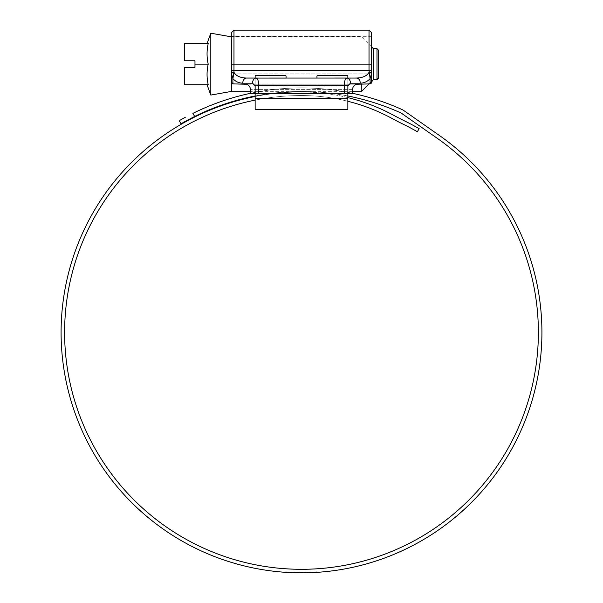 <?xml version="1.0" encoding="UTF-8"?>
<svg xmlns="http://www.w3.org/2000/svg" width="603" height="603" viewBox="0 0 603 603"><rect width="100%" height="100%" fill="white"/><g stroke="black" fill="none" stroke-linecap="round" stroke-linejoin="round"><path stroke-width="0.45" stroke-dasharray="3.02 2.26" d="M378.548 78.043L378.548 50.23M377.003 48.685L377.003 79.581M373.4 48.685L373.4 79.581M361.295 84.216L361.295 91.686M231.401 91.686L231.401 36.587L231.401 91.43L231.401 64.137L231.401 82.106L231.401 64.137L231.401 82.106L232.909 83.885L232.909 78.594L231.401 73.31A2.578 0.716 180 0 1 233.874 72.594L233.979 72.322A2.578 0.671 0 0 0 231.401 72.993M208.208 64.137C206.678 71.003 206.678 77.87 208.208 84.737C206.686 84.737 206.686 84.737 208.208 84.737C206.686 84.737 206.686 84.737 208.208 84.737L184.669 84.737L184.669 67.483L194.973 67.483L194.973 64.137L208.208 64.137C206.678 57.27 206.678 50.403 208.208 43.537C206.686 43.537 206.686 43.537 208.208 43.537C206.686 43.537 206.686 43.537 208.208 43.537L184.669 43.537L184.669 60.79L194.973 60.79L194.973 64.137M210.809 33.21L210.809 95.063M368.855 84.126L371.599 81.39L371.599 73.92L231.401 73.92L371.599 73.92L371.599 64.137L371.599 82.106L371.599 72.993A2.578 0.671 0 0 0 369.021 72.322C367.001 75.888 362.855 77.795 356.592 78.043L346.808 78.043C345.255 78.533 344.396 81.103 344.23 85.762L344.23 93.488L347.871 93.488L347.848 77.998L316.952 77.998L316.952 85.453L347.848 85.453L347.848 84.216L347.848 85.453L316.952 85.453L316.952 84.216L286.048 84.216L357.692 84.216L286.048 84.216L316.952 84.216L286.048 84.216L316.952 84.216L316.952 75.978L317.464 75.465L347.328 75.465L347.848 75.978L347.848 109.452L255.152 109.452L255.152 75.978L255.672 75.465L285.536 75.465L286.048 75.978L285.536 75.465L286.048 75.978L286.048 84.216L286.048 78.043L255.936 78.043L347.064 78.043L255.152 77.998L255.152 93.488L250.456 93.488L250.456 89.372C250.132 86.267 248.413 84.548 245.308 84.216L367.476 84.216L232.909 83.885M317.464 75.465L347.328 75.465L347.848 75.978L347.848 99.156L347.848 75.978L347.328 75.465L317.464 75.465L316.952 75.978L317.464 75.465M255.672 75.465L285.536 75.465L255.672 75.465L255.152 75.978L255.152 98.636L255.152 75.978L255.672 75.465M316.952 78.043L316.952 85.453L316.952 75.978L316.952 84.216L316.952 77.998L347.848 77.998L347.848 85.453L347.848 78.066M371.229 83.259L367.476 84.216L357.692 84.216C354.587 84.548 352.868 86.267 352.544 89.372L352.544 93.488L347.871 93.488L347.871 85.762L350.449 83.191A5.148 3.641 -90 0 0 346.808 78.043L246.408 78.043L286.048 77.998L286.048 84.216L286.048 75.978L286.048 84.216L255.152 84.216L286.048 84.216L286.048 85.453L255.152 85.453L255.152 84.216L255.152 85.453L286.048 85.453L286.048 78.043M255.152 99.156L347.848 99.156L255.152 99.156L255.152 98.636L255.152 99.156M347.848 101.274A190.367 190.367 0 0 0 301.5 95.545A236.873 236.873 0 0 0 64.627 332.419A236.873 236.873 0 0 0 301.5 569.3A236.873 236.873 0 0 0 437.363 138.388L402.035 113.65A10.296 10.296 0 0 0 400.354 112.693A240.944 240.944 0 0 0 194.656 116.462L192.877 113.379A244.494 244.494 0 0 1 401.817 109.452A13.854 13.854 0 0 1 404.078 110.741L439.406 135.479A240.431 240.431 0 0 1 301.5 572.85A240.431 240.431 0 0 1 61.069 332.419A240.431 240.431 0 0 1 301.5 91.995A240.431 240.431 0 0 0 255.152 96.503M347.848 97.611A193.917 193.917 0 0 0 301.5 91.995A193.917 193.917 0 0 1 394.174 115.572A253.916 253.916 0 0 0 404.432 120.856A235.276 235.276 0 0 1 419.138 128.665L417.359 131.74A231.725 231.725 0 0 0 402.872 124.052A257.473 257.473 0 0 1 392.47 118.693A190.367 190.367 0 0 0 301.5 95.545A236.873 236.873 0 0 0 255.152 100.128M289.432 572.548L291 572.624L291 572.104L288.422 572.496L286.855 571.885L286.855 572.405L285.822 572.337L296.201 572.79L315.407 572.451L289.071 572.526L298.244 572.827L289.071 572.013L289.071 572.526M294.392 572.744L293.525 572.714M303.083 572.33L307.59 572.255L301.093 572.337L304.666 572.827L298.982 572.835L304.666 572.827L304.666 572.315L304.666 572.827L304.666 572.315L294.128 572.737L303.829 572.842L298.975 572.835L298.982 572.322L304.666 572.315M303.083 572.842L307.59 572.775L307.59 572.255M303.369 572.842L308.397 572.752L308.231 572.239L303.369 572.33L303.369 572.842L304.666 572.827L302.344 572.85M304.123 572.835L308.887 572.737L308.744 572.224L304.123 572.322L304.123 572.835L307.1 572.782M317.178 572.337L317.216 571.817L313.206 572.051L313.206 572.564L317.216 572.337L303.972 572.835L308.842 572.737L308.842 572.224L304.462 572.315L316.801 571.848L316.801 572.36L315.429 572.443L304.462 572.835L308.842 572.737L308.842 572.224L308.857 572.737M304.462 572.835L304.515 572.315L304.462 572.835M316.801 572.36L316.982 571.832L313.206 572.051L313.289 572.564L313.289 572.043M315.949 572.413L307.749 572.767L307.749 572.255L300.158 572.33L317.103 571.825L317.103 572.345L306.565 572.797L300.158 572.85L302.307 572.85L302.307 572.337L300.09 572.33L302.02 572.337L302.02 572.85M185.249 117.329L183.108 118.505M181.465 119.424L180.335 120.065M352.544 93.314A244.494 244.494 0 0 0 250.456 93.314M347.848 95.983A240.944 240.944 0 0 0 255.152 95.983M182.114 123.14L183.237 122.499M184.887 121.58L187.036 120.404M293.292 572.194L298.982 572.322L293.292 572.194L293.292 572.707M298.975 572.322L303.829 572.322L298.975 572.322L298.975 572.835L298.975 572.322M286.448 572.375L286.448 571.863L285.822 571.825L298.568 572.315L315.407 571.93L315.407 572.451M290.133 572.579L290.133 572.066L315.407 571.93M302.02 572.337L289.071 572.013M312.588 572.081L312.588 572.594M303.045 572.33L303.045 572.842M293.872 572.217L293.872 572.729M292.734 572.172L292.734 572.692M299.284 572.322L299.284 572.842M307.749 572.255L317.103 571.825L317.103 572.345L317.103 571.825M315.859 571.908L315.859 572.42M311.171 572.141L311.171 572.654M312.716 572.074L312.716 572.586M305.533 572.3L305.533 572.82M300.158 572.33L300.158 572.85M303.249 572.33L303.249 572.842M306.565 572.285L306.565 572.797M317.223 571.817L317.223 572.337L317.216 571.817L308.842 572.224M303.972 572.322L303.972 572.835M304.364 572.315L304.364 572.835M308.887 572.224L304.123 572.322M304.319 572.315L304.319 572.835M308.744 572.224L308.744 572.744M308.397 572.239L303.369 572.33M303.761 572.322L303.761 572.842M308.231 572.239L308.231 572.752M301.093 572.337L301.093 572.85M306.151 572.292L306.151 572.805M289.432 572.028L288.422 571.976L288.422 572.496M288.422 571.976L287.706 571.938M285.822 572.337L285.822 571.825L286.855 571.885M295.606 572.262L302.307 572.337L302.307 572.85L302.307 572.337M290.141 572.066L290.141 572.579L290.149 572.066L291 572.104M300.09 572.33L300.113 572.842M301.334 572.337L301.334 572.85M296.48 572.285L296.48 572.797M298.289 572.315L298.304 572.827M295.651 572.262L295.651 572.782M371.599 72.993L371.599 32.728M369.021 30.15L369.021 64.137L371.599 64.137L371.599 36.331L371.599 64.137L231.401 64.137L231.401 36.331L231.401 70.317L233.979 70.317L233.979 30.15M231.401 32.728L231.401 64.137L371.599 64.137M255.152 78.066L255.152 85.453L255.152 78.066L246.408 78.043C240.145 77.795 235.999 75.888 233.979 72.322L233.979 70.317L369.021 70.317L370.091 78.594L370.091 83.885M344.23 93.488L258.77 93.488L258.77 85.762C258.604 81.103 257.745 78.533 256.192 78.043A5.148 3.641 90 0 0 252.551 83.191L255.129 85.762L255.129 93.488L258.77 93.488M352.544 93.488L250.456 93.488L352.544 93.488M246.408 78.043A5.148 3.641 90 0 0 242.768 83.191C238.811 83.101 235.524 81.571 232.909 78.594L233.874 72.594M369.126 72.594A2.578 0.716 0 0 1 371.599 73.31L370.091 78.594C367.476 81.571 364.189 83.101 360.232 83.191A5.148 3.641 -90 0 0 356.592 78.043M347.848 84.216L347.848 77.998L347.848 84.216M255.152 84.216L255.152 77.998L255.152 84.216M255.152 98.636L347.848 98.636M294.128 572.224L294.128 572.737M303.829 572.322L303.829 572.842M314.676 571.976L314.676 572.488M298.568 572.315L298.568 572.835M296.201 572.277L296.201 572.79M295.184 572.255L295.184 572.767L295.176 572.255M315.301 571.938L315.301 572.451M315.429 571.93L315.429 572.443M301.96 572.337L301.96 572.85M306.837 572.277L306.837 572.79M287.194 571.908L287.194 572.42M288.92 572.006L288.92 572.518M291.739 572.134L291.739 572.654M298.244 572.315L298.244 572.827M300.437 572.33L300.437 572.85M294.822 572.239L294.822 572.76M293.337 572.194L293.337 572.714M291.973 572.149L291.973 572.662M291.045 572.104L291.045 572.624M290.654 572.089L290.654 572.609M298.884 572.322L298.884 572.835L298.907 572.322M371.599 70.317L369.021 70.317L369.021 64.137L231.401 64.137M255.129 85.762L347.871 85.762M352.544 89.372L250.456 89.372L352.544 89.372M350.449 83.191L360.232 83.191M242.768 83.191L252.551 83.191M371.599 46.883L361.295 36.587L231.401 36.587M352.544 91.686L250.456 91.686M304.523 572.315L304.523 572.827M285.732 571.817L285.732 572.33M371.599 36.331L231.401 36.331"/><path stroke-width="0.9" d="M377.003 48.685L378.548 50.23L378.548 78.043L377.003 79.581L377.003 48.685L373.4 48.685L371.599 46.883M377.003 79.581L373.4 79.581L373.4 48.685M207.048 84.737L210.809 95.063L210.809 33.21L231.401 36.843M194.973 64.137L194.973 67.483L184.669 67.483L184.669 84.737L208.208 84.737C206.678 77.87 206.678 71.003 208.208 64.137C206.678 57.27 206.678 50.403 208.208 43.537L184.669 43.537L184.669 60.79L194.973 60.79L194.973 64.137L208.208 64.137M368.855 84.126L361.295 91.686L361.295 84.216M231.401 72.993A2.578 0.671 0 0 1 233.979 72.322L233.874 72.594A2.578 0.716 0 0 0 231.401 73.31L232.909 78.594L232.909 83.885L231.401 82.106L231.401 70.317L231.401 91.686L250.456 91.686M316.952 78.043L316.952 75.978L317.464 75.465L347.328 75.465L347.848 75.978L347.848 78.066L356.592 78.043C362.855 77.795 367.001 75.888 369.021 72.322A2.578 0.671 0 0 1 371.599 72.993L371.229 83.259M369.021 30.15L371.599 32.728L371.599 64.137L369.021 64.137L369.021 30.15L233.979 30.15L233.979 64.137L231.401 64.137L231.401 70.317L369.021 70.317L369.021 64.137L233.979 64.137L233.979 72.322C235.999 75.888 240.145 77.795 246.408 78.043L255.152 78.043L255.152 75.978L255.672 75.465L285.536 75.465L286.048 75.978L286.048 78.043M255.152 78.066L346.808 78.043A5.148 3.641 90 0 1 350.449 83.191L347.871 85.762L347.871 93.488L255.129 93.488L255.152 109.452L347.848 109.452L347.848 93.488L352.544 93.488L352.544 89.372C352.868 86.267 354.587 84.548 357.692 84.216L370.091 83.885L373.4 79.581M255.152 100.128A236.873 236.873 0 0 0 301.5 569.3A236.873 236.873 0 0 0 437.363 138.388L402.035 113.65A10.296 10.296 0 0 0 400.354 112.693A240.944 240.944 0 0 0 347.848 95.983M255.152 96.503A240.431 240.431 0 0 0 301.5 572.85A240.431 240.431 0 0 0 439.406 135.479L404.078 110.741A13.854 13.854 0 0 0 401.817 109.452A244.494 244.494 0 0 0 352.544 93.314M286.448 572.375L287.706 572.451M291 572.624L295.606 572.775M294.392 572.744L294.822 572.76M308.397 572.752L307.59 572.775M307.1 572.782L308.887 572.737M313.289 572.564L316.982 572.353M317.103 572.345L315.859 572.42M307.749 572.767L304.666 572.827M293.292 572.707L294.143 572.737M180.335 120.065L185.249 117.329M183.108 118.505L181.465 119.424M250.456 93.314A244.494 244.494 0 0 0 192.877 113.379L194.656 116.462L181.028 123.758L179.249 120.683L181.028 123.758L182.114 123.14M255.152 95.983A240.944 240.944 0 0 0 194.656 116.462L187.036 120.404M183.237 122.499L184.887 121.58M347.848 97.611A193.917 193.917 0 0 1 394.174 115.572A253.916 253.916 0 0 0 404.432 120.856A235.276 235.276 0 0 1 419.138 128.665L417.359 131.74A231.725 231.725 0 0 0 402.872 124.052A257.473 257.473 0 0 1 392.47 118.693A190.367 190.367 0 0 0 347.848 101.274M344.23 93.488L344.23 85.762C344.396 81.103 345.255 78.533 346.808 78.043L347.848 78.066M371.599 64.137L371.599 72.993M231.401 64.137L231.401 32.728L233.979 30.15M255.129 85.762L252.551 83.191A5.148 3.641 90 0 1 256.192 78.043C257.745 78.533 258.604 81.103 258.77 85.762L255.129 85.762L255.129 93.488L250.456 93.488L250.456 89.372C250.132 86.267 248.413 84.548 245.308 84.216L232.909 83.885M233.874 72.594L232.909 78.594C235.524 81.571 238.811 83.101 242.768 83.191A5.148 3.641 90 0 1 246.408 78.043M356.592 78.043A5.148 3.641 90 0 1 360.232 83.191L350.449 83.191M371.599 70.317L369.021 70.317L370.091 78.594C367.476 81.571 364.189 83.101 360.232 83.191M370.091 83.885L370.091 78.594L371.599 73.31A2.578 0.716 180 0 0 369.126 72.594M255.152 98.636L347.848 98.636M347.871 85.762L258.77 85.762L258.77 93.488M252.551 83.191L242.768 83.191M231.401 91.43L210.809 95.063M207.048 43.537L210.809 33.21M361.295 91.686L352.544 91.686"/></g></svg>
